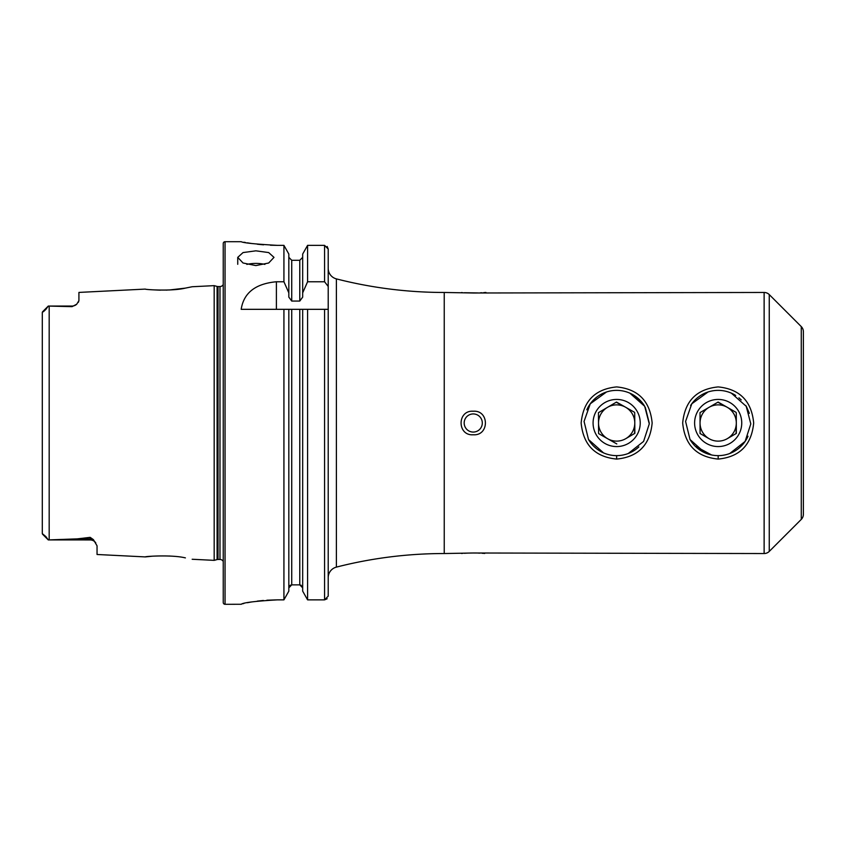<?xml version="1.0" encoding="UTF-8"?>
<svg xmlns="http://www.w3.org/2000/svg" width="846" height="846" viewBox="0 0 846 846"><rect width="100%" height="100%" fill="white"/><g stroke="black" fill="none" stroke-linecap="round" stroke-linejoin="round"><path stroke-width="1.27" d="M803.383 473.823L803.383 484.525M803.383 368.549L803.383 362.077M606.508 391.984L590.265 403.796L584.057 421.435L588.52 439.539L603.484 452.853M616.649 459.082C595.098 456.956 583.264 444.933 581.149 423.011C583.254 401.078 595.087 389.044 616.649 386.918C638.222 389.054 650.056 401.089 652.15 423.011C650.035 444.943 638.201 456.967 616.649 459.082L616.649 455.634M708.039 391.984L691.795 403.796L685.577 421.435L690.04 439.539L705.014 452.853M718.18 459.082C696.618 456.956 684.784 444.933 682.68 423.011C684.784 401.078 696.618 389.044 718.18 386.918C739.753 389.054 751.586 401.089 753.68 423.011C751.555 444.943 739.721 456.967 718.18 459.082L718.18 455.634M42.3 522.246L42.3 533.604L45.843 536.576L48.285 539.928L77.314 538.87L90.162 537.358L93.409 539.632L97.047 545.807L97.047 554.49L145.343 556.911C144.296 556.414 171.981 554.542 185.348 557.884L185.401 557.895M171.167 556.129L169.02 556.002M223.238 561.49A3.617 3.617 0 0 0 219.981 559.449L218.035 559.449A3.627 3.627 0 0 0 217.094 559.576L217.094 286.424L214.175 285.641L192.169 286.741L185.316 288.126C172.034 291.458 144.275 289.586 145.343 289.089L78.921 292.42L78.921 300.647L76.722 304.222A6.884 6.884 0 0 1 72.037 306.062L72.037 306.654L48.285 306.072L45.843 309.425L42.512 311.836L48.285 306.062L72.037 306.062M255.873 265.581L243.045 263L237.737 257.374L243.045 252.573L255.873 250.828L268.69 252.573L273.998 257.374L268.69 263L255.873 265.581M264.893 264.396A18.126 7.371 0 0 0 255.873 263.413A18.126 7.371 0 0 0 246.842 264.396M593.469 400.042L596.705 397.165M596.705 448.835L593.469 445.958M711.549 454.958L695.126 446.096M327.148 598.767L324.589 599.856L307.584 599.856L324.578 599.856L328.206 596.134L328.206 577.649A10.882 10.882 0 0 1 336.391 567.116A435.119 435.119 0 0 1 444.235 553.538L473.242 552.998L764.128 553.538A7.254 7.254 0 0 0 769.257 551.412L801.268 519.402A7.254 7.254 0 0 0 803.383 514.273L803.383 331.727A7.254 7.254 0 0 0 801.268 326.598L769.257 294.588A7.254 7.254 0 0 0 764.128 292.462L473.242 293.002L444.235 292.462A435.119 435.119 0 0 1 336.391 278.884A10.882 10.882 0 0 1 328.206 268.351L328.206 249.062L324.578 245.361L307.584 245.361L302.678 254.043L307.584 245.361L307.584 281.76L324.578 281.76L328.206 286.456L328.206 249.062L327.159 246.461M461.588 292.547L462.244 292.6M464.443 292.737L477.937 292.928M473.242 552.998L470.249 553.03M468.293 553.083L464.211 553.273M462.572 553.379L461.514 553.453M473.242 413.937A9.063 9.063 0 0 0 464.179 423A9.063 9.063 0 0 0 473.242 432.063A9.063 9.063 0 0 0 482.305 423A9.063 9.063 0 0 0 473.242 413.937M473.242 434.77C457.062 435.997 457.02 410.035 473.242 411.23C489.422 410.003 489.474 435.954 473.242 434.77M95.767 542.825A6.884 6.884 0 0 0 90.162 539.938L48.285 539.928M76.722 304.222L72.037 306.654M48.285 306.062L42.3 312.396L42.3 323.754M225.047 241.702A1.808 1.808 0 0 0 223.238 243.511L223.238 602.489A1.808 1.808 0 0 0 225.047 604.298L225.047 241.702L241.184 241.702C243.32 242.908 255.407 244.134 277.446 245.361L283.928 245.361L288.824 254.043L283.928 245.361L283.928 281.76L288.824 292.843L288.824 254.043M219.981 559.449L219.981 286.551A3.617 3.617 0 0 0 223.238 284.51M219.981 286.551L218.035 286.551A3.627 3.627 0 0 1 217.094 286.424M217.094 559.576L214.175 560.359L214.175 285.641M283.928 281.76L276.388 281.76C255.45 283.685 243.722 292.875 241.184 309.329L283.928 309.329L283.928 599.856L288.824 591.143L283.928 599.856L277.446 599.856C255.418 601.136 243.331 602.606 241.184 604.266L225.047 604.298M192.169 559.259L214.175 560.359M484.737 553.443L484.028 553.39M483.658 553.358L482.04 553.263M480.01 553.157L478.001 553.083M474.543 553.009L473.675 552.998M480.168 292.843L482.051 292.737M483.679 292.642L484.895 292.547M484.98 292.547L485.932 292.462M631.846 394.12L643.848 404.959M645.318 407.412L649.284 423.254M738.918 397.81L741.244 399.915M746.584 406.937L749.345 413.324M78.921 300.647L78.34 302.35M152.227 289.797L160.338 290.167M166.228 290.115L166.979 290.093M169.38 289.977L185.253 288.137M152.227 556.203L145.343 556.911M45.843 536.576L42.3 533.604L42.3 312.396M288.824 591.143L288.824 309.329L283.928 309.329L328.206 309.329L328.206 268.351M300.922 585.104L302.678 587.843L299.78 584.861L291.733 584.861L288.824 587.843M302.678 591.143L307.584 599.856L302.678 591.143L302.678 309.329M307.584 599.856L307.584 309.329L299.78 309.329L299.78 584.861M328.206 596.134L328.206 286.456M243.944 242.231L245.499 242.516M247.349 242.834L251.77 243.521M257.269 244.219L263.54 244.822M270.424 245.224L277.446 245.361M241.184 604.266L241.861 603.991M242.749 603.748L243.955 603.452M247.318 602.722L251.738 601.929M257.269 601.125L263.36 600.47M266.881 600.205L277.446 599.856M288.824 292.843L288.824 297.126L291.733 301.06L299.78 301.06L302.678 297.126L302.678 254.043M302.678 257.321L299.78 260.293L291.733 260.293L288.824 257.321M289.66 585.76L290.601 585.094M302.678 292.843L307.584 281.76M729.781 453.498L745.125 441.411L750.804 423.878L746.214 406.302L731.367 393.157M628.261 453.498L643.595 441.411L649.273 423.878L644.694 406.302L629.847 393.157M700.044 423.053A18.126 18.126 0 0 0 727.285 438.672A18.126 18.126 0 0 0 727.2 407.275A18.126 18.126 0 0 0 700.044 423.053L700.023 412.88M689.966 439.402A32.634 32.634 0 0 0 748.012 436.229M736.02 412.33L718.117 402.062L700.023 412.584L700.076 433.522L709.16 438.725M738.558 411.156A23.572 23.572 0 0 0 706.336 402.622A23.572 23.572 0 0 0 697.802 434.844A23.572 23.572 0 0 0 730.024 443.378A23.572 23.572 0 0 0 738.558 411.156M736.274 412.774L736.337 433.416L727.285 438.672M746.394 406.598A32.634 32.634 0 0 0 745.738 405.52M735.682 395.463A32.634 32.634 0 0 0 690.622 405.509M700.277 412.436L709.064 407.328M717.863 402.22L727.2 407.275M736.083 433.564L736.306 422.947M598.524 423.137A18.126 18.126 0 0 0 625.828 438.63A18.126 18.126 0 0 0 625.596 407.233A18.126 18.126 0 0 0 598.524 423.137L598.45 412.964M588.509 439.529A32.634 32.634 0 0 0 638.867 446.9M634.447 412.256L616.501 402.062L598.45 412.668L598.598 433.596L616.808 443.939L607.703 438.767M636.975 411.061A23.572 23.572 0 0 0 604.721 402.675A23.572 23.572 0 0 0 596.324 434.939A23.572 23.572 0 0 0 628.589 443.325A23.572 23.572 0 0 0 636.975 411.061M634.701 412.7L634.86 433.332L625.828 438.63M644.789 406.471A32.634 32.634 0 0 0 586.796 409.824M598.704 412.52L607.47 407.37M616.237 402.22L625.596 407.233M634.606 433.48L634.786 422.863M769.257 551.412L769.257 294.588M764.128 553.538L764.128 292.462M801.268 519.402L801.268 326.598M93.409 539.632A6.884 6.472 0 0 0 90.162 538.87L90.162 537.358M90.162 539.938L90.162 538.87L77.314 538.87M218.035 559.449L218.035 286.551M49.184 539.917L49.184 306.083M444.235 553.538L444.235 292.462M291.733 584.861L291.733 309.329M324.578 599.856L324.578 309.329M291.733 301.06L291.733 260.293M299.78 301.06L299.78 260.293M324.578 281.76L324.578 245.361M336.391 567.116L336.391 278.884M276.388 281.76L276.388 309.329M43.358 311.762L45.843 309.425M237.737 264.301L237.737 257.374M42.512 534.164L48.285 539.938L42.512 534.164"/></g></svg>
